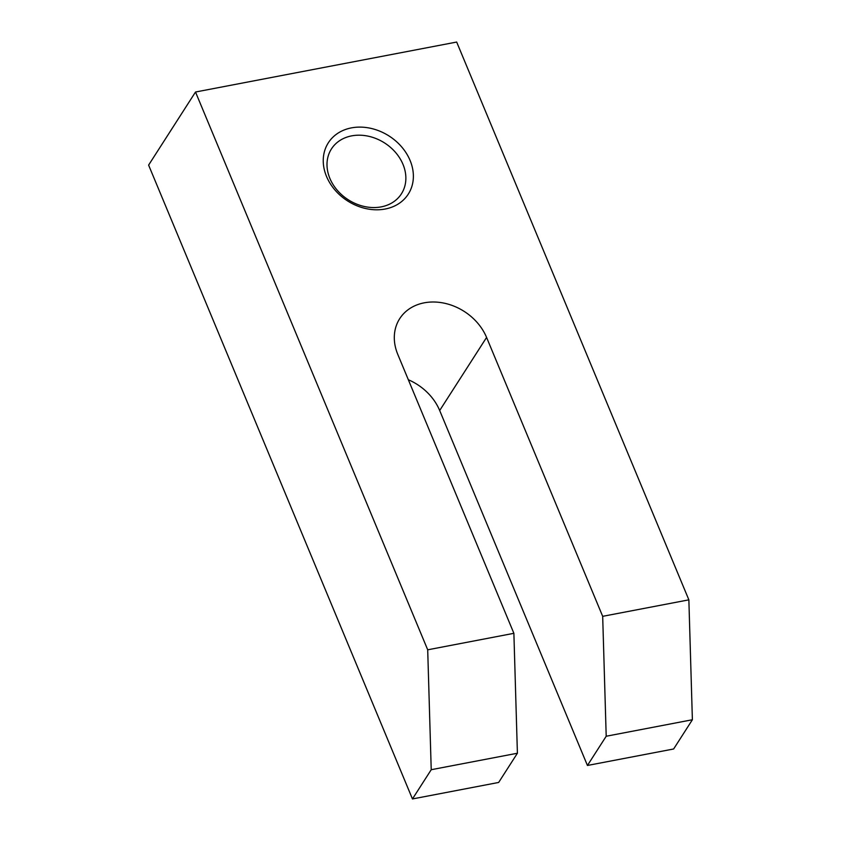 <?xml version="1.0" encoding="UTF-8"?>
<svg xmlns="http://www.w3.org/2000/svg" width="841" height="841" viewBox="0 0 841 841"><rect width="100%" height="100%" fill="white"/><g stroke="black" fill="none" stroke-linecap="round" stroke-linejoin="round"><path stroke-width="1.26" d="M517.404 753.231L513.883 633.315L397.793 354.418A50.471 40.936 -147.3 0 1 399.706 318.665A50.471 40.936 -147.3 0 1 444.479 303.233A50.471 40.936 -147.3 0 1 486.582 337.43L602.682 616.327L688.863 599.843L456.674 42.05L195.511 92.016L148.615 165.099L412.458 798.95L498.65 782.456L517.404 753.231L431.223 769.715L412.458 798.95M408.327 379.743A50.471 40.936 -147.3 0 1 439.685 410.513L587.438 765.468L673.63 748.984L692.385 719.749L688.863 599.843M195.511 92.016L427.701 649.809L431.223 769.715M351.654 135.874A41.566 33.714 -147.3 0 1 395.627 152.526A41.566 33.714 -147.3 0 1 401.42 193.819A41.566 33.714 -147.3 0 1 348.227 199.748A41.566 33.714 -147.3 0 1 331.449 148.92A41.566 33.714 -147.3 0 1 351.654 135.874M351.422 127.885A47.506 38.528 -147.3 0 1 412.942 181.814A47.506 38.528 -147.3 0 1 340.563 195.659A47.506 38.528 -147.3 0 1 351.422 127.885M427.701 649.809L513.883 633.315M602.682 616.327L606.203 736.243L587.438 765.468M692.385 719.749L606.203 736.243M486.582 337.43L439.685 410.513"/></g></svg>
